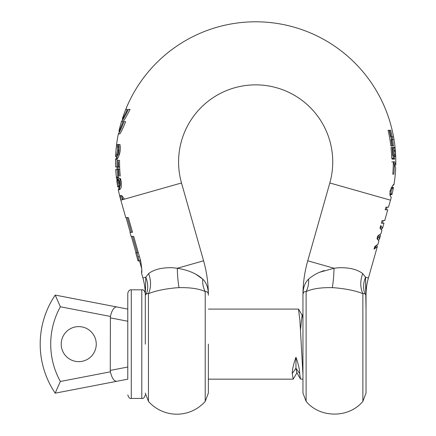 <?xml version="1.0" encoding="UTF-8"?>
<svg xmlns="http://www.w3.org/2000/svg" width="436" height="436" viewBox="0 0 436 436"><rect width="100%" height="100%" fill="white"/><g stroke="black" fill="none" stroke-linecap="round" stroke-linejoin="round"><path stroke-width="0.65" d="M391.79 161.941L394.613 161.729L395.768 165.217A140.141 140.141 0 0 0 395.757 158.328L395.708 156.72A140.141 140.141 0 0 0 395.501 152.714L394.989 150.12L393.899 150.12M394.771 158.944A139.139 139.139 0 0 1 394.771 159.124L393.654 159.124L393.463 158.328M393.752 148.507L394.733 147.439L395.147 148.349A140.141 140.141 0 0 0 393.991 139.466L392.574 139.466A138.741 138.741 0 0 0 392.122 136.866L393.545 136.866A140.141 140.141 0 0 0 125.748 109.387L125.775 109.387A140.12 140.12 0 0 0 122.271 119.05A140.12 140.12 0 0 1 125.775 109.387L125.748 109.387M126.249 112.008A138.713 138.713 0 0 1 127.29 109.387A138.713 138.713 0 0 0 126.249 112.008L127.41 109.387C124.99 114.57 123.279 117.785 122.271 119.05L123.214 119.05M124.271 117.388L121.437 121.649A140.141 140.141 0 0 0 118.892 131.394L119.311 130.598M120.145 128.952L123.05 121.649C120.892 127.454 119.502 130.702 118.892 131.394L119.807 131.394L118.352 133.912A140.141 140.141 0 0 0 115.616 156.726L117.022 156.726A138.741 138.741 0 0 0 116.946 159.429L118.532 156.96L120.183 150.643L120.276 148.752L119.944 144.561L118.766 144.561L119.044 150.643L118.025 154.916L117.022 156.726M117.028 156.982L115.545 159.429A140.141 140.141 0 0 0 115.518 161.941A140.141 140.141 0 0 0 115.611 166.901L118.08 166.901A137.672 137.672 0 0 0 118.745 176.084L119.153 176.084A137.242 137.242 0 0 1 118.63 169.506M115.611 166.901L117.039 166.901A138.713 138.713 0 0 1 116.962 160.323L118.025 160.323A137.651 137.651 0 0 0 118.107 166.901M208.364 294.9A126.129 126.129 0 0 0 203.579 260.799L181.507 182.973A77.079 77.079 0 0 1 255.665 84.862A77.079 77.079 0 0 1 329.818 182.973L307.745 260.799A126.129 126.129 0 0 0 302.96 295.21L302.96 295.21C302.933 288.082 304.808 282.719 308.584 279.127C311.555 276.495 315.195 274.217 319.501 272.287L334.041 268.254C333.802 276.282 333.213 282.751 332.281 287.651C320.929 287.422 312.203 288.73 306.116 291.586L306.116 401.387C320.144 418.32 348.838 418.32 362.872 401.387L362.872 293.695L364.779 293.586C363.008 288.3 363.264 282.833 365.542 277.187L362.692 273.585C357.177 269.344 349.132 267.393 338.554 267.742L334.041 268.254L307.745 260.799M117.3 158.993L116.946 159.429L115.545 159.429L117.061 156.96L118.641 150.643L118.439 144.561L117.322 144.561A139.427 139.427 0 0 0 117.295 144.757L117.562 150.643L116.581 154.916L115.616 156.726M118.352 133.912C119.257 133.04 121.154 128.952 124.031 121.649L125.628 121.649C122.68 128.947 120.734 133.035 119.78 133.912L118.352 133.912M121.437 121.649C122.494 120.679 124.827 116.592 128.429 109.387L130.081 109.387C126.402 116.581 124.009 120.668 122.903 121.649L121.437 121.649M393.545 136.866L392.095 136.866A138.719 138.719 0 0 0 390.721 130.288L389.631 130.288A137.656 137.656 0 0 1 392.4 146.044L393.468 146.044A138.719 138.719 0 0 0 392.547 139.466L393.991 139.466M395.147 148.349L395.545 155.805L394.242 155.805A138.713 138.713 0 0 0 393.626 147.559L392.563 147.559A137.656 137.656 0 0 1 393.272 158.328L394.357 158.328A138.741 138.741 0 0 0 394.308 156.709L394.095 152.709A138.741 138.741 0 0 0 393.735 148.349L393.806 149.466M394.613 161.729L393.321 161.941A137.656 137.656 0 0 1 392.776 174.171L393.833 174.171L392.776 174.171M332.281 287.651L334.494 287.765C346.5 288.834 355.961 290.812 362.872 293.695C360.141 287.64 360.082 280.937 362.692 273.585L365.542 277.187L366.027 310.514M329.818 182.973L390.487 200.179L388.498 207.198L385.915 207.198L385.173 209.803L387.762 209.803L384.694 220.616L382.11 220.616L381.369 223.221L383.958 223.221L382.595 228.012L380.71 225.543L379.985 228.11L381.909 230.442L381.004 233.631L377.745 235.996L376.998 238.639L378.911 240.999L378.023 244.133L374.764 246.509L374.006 249.196L377.303 246.678L368.42 278.005A63.062 63.062 0 0 0 366.027 294.905M381.598 229.26L382.595 228.012M380.383 235.822L379.489 238.961L378.83 237.407L380.383 235.822L380.17 234.715M378.731 239.974L379.489 238.961M377.303 246.678L376.993 245.37M380.47 226.398L381.14 228.012L380.95 228.671M379.037 235.424L377.32 237.407L377.963 239.211M376.055 245.931L375.848 246.678L374.252 248.318M383.239 220.616L382.497 223.221M387.043 207.198L386.301 209.803M195.955 274.315L202.74 279.127C196.75 273.683 188.265 270.058 177.283 268.254L172.77 267.742C162.165 267.404 154.121 269.355 148.632 273.585L145.788 277.187L142.91 278.005L141.542 273.181C142.163 272.396 141.864 268.309 140.643 260.919L133.689 236.394L131.105 236.394L129.95 232.306L132.528 232.306L128.353 217.591L125.775 217.591L120.837 200.179L120.222 195.519L121.699 195.519L124.473 199.148L181.507 182.973L120.837 200.179A140.141 140.141 0 0 1 118.439 190.407A140.141 140.141 0 0 1 118.287 189.649L119.709 187.507L119.862 183.175L118.33 178.804L116.619 176.956L118.047 176.956L119.835 178.804L121.421 183.175L121.23 187.507L119.715 189.649A138.741 138.741 0 0 1 119.208 187.033M145.297 294.54L145.788 277.187C148.066 282.833 148.322 288.3 146.55 293.586L145.302 295.21L145.935 293.635M140.027 259.573L139.809 260.919L138.065 260.919L135.743 252.744L136.866 252.744L138.027 256.831C138.599 259.289 138.703 260.652 138.337 260.919L139.809 260.919L139.52 260.919L141.787 268.914L141.542 273.181M131.383 236.394L136.021 252.744M126.053 217.591L130.228 232.306M121.257 201.65L121.044 200.909M137.204 252.744L132.566 236.394M131.405 232.306L127.23 217.591M146.55 293.586L148.453 293.695L148.453 401.387A37.839 37.839 0 0 0 205.214 401.387L208.364 393.049L208.364 344.129M208.364 295.085L208.364 295.21C208.457 292.687 207.405 291.477 205.214 291.586C199.121 288.73 190.396 287.422 179.043 287.651L178.891 287.662M148.632 273.585C151.243 280.937 151.183 287.64 148.453 293.695C155.33 290.823 164.792 288.845 176.831 287.765L179.043 287.651C178.111 282.751 177.523 276.282 177.283 268.254L203.579 260.799M116.843 181.153A140.141 140.141 0 0 0 117.606 186.019L116.957 179.637L117.993 180.624L118.81 183.175L118.772 185.643L118.358 186.635L117.78 186.973L117.606 186.019M116.935 179.637L118.385 179.637L116.935 179.637M118.358 186.635L119.813 186.635L119.29 187.033L118.036 186.973M118.772 185.643L120.254 185.643L120.309 183.175L119.464 180.624L118.385 179.637M119.813 186.635L120.254 185.643M118.81 183.175L120.309 183.175M116.821 180.989L118.178 180.989M177.12 287.749L173.915 287.989M208.364 295.21C208.397 288.06 206.522 282.702 202.74 279.127C202.435 283.792 203.258 287.94 205.214 291.586L205.214 401.387M393.468 187.425L392.416 188.139L391.081 191.001L391.19 193.922L391.942 194.603A140.141 140.141 0 0 0 393.468 187.425L391.544 187.665M118.745 176.084L117.676 176.084A138.713 138.713 0 0 1 117.159 169.506L115.725 169.506A140.141 140.141 0 0 0 116.412 177.719L116.619 176.956L118.036 176.956L117.824 177.719A138.741 138.741 0 0 0 118.052 179.637M119.301 187.529L118.287 189.649L119.715 189.649M117.011 166.901A138.741 138.741 0 0 0 117.126 169.506L119.726 169.506A136.146 136.146 0 0 1 119.606 166.901L117.011 166.901M122.189 199.797L121.699 195.519M142.91 278.005A63.062 63.062 0 0 1 145.253 292.747M136.866 252.744L138.326 252.744M118.025 160.323L119.551 160.323A136.119 136.119 0 0 0 119.546 161.941A136.119 136.119 0 0 0 120.282 176.084M118.423 161.941A137.242 137.242 0 0 0 118.51 166.901M119.399 178.646L120.625 178.646L121.208 182.123M116.962 180.88L117.284 182.897L118.712 182.897L118.914 184.303M392.416 188.139L390.95 188.139M391.19 193.922L389.708 193.922L390.509 194.598M392.547 139.466L391.059 139.466A137.247 137.247 0 0 1 391.986 146.044L390.863 146.044A136.13 136.13 0 0 0 388.062 130.288L389.212 130.288A137.247 137.247 0 0 1 390.602 136.866L392.122 136.866M394.133 155.805L392.765 155.805A137.242 137.242 0 0 0 392.149 147.559L391.032 147.559A136.13 136.13 0 0 1 391.746 158.328L394.357 158.328M115.725 169.506L118.2 169.506M126.108 112.297A138.741 138.741 0 0 1 127.263 109.387L127.29 109.387M118.783 144.561L119.982 144.561L120.26 147.166L120.216 150.605L119.399 154.785M121.448 196.631L123.077 199.546M116.412 177.719L116.635 179.082L117.987 179.082M117.284 182.897L117.824 186.973M119.737 178.646L120.625 178.646M385.522 109.251C391.681 124.483 395.076 140.305 395.708 156.72L395.605 154.453L394.204 154.453M394.733 147.439L393.31 147.439L393.735 148.349M391.692 156.758L391.397 151.559M393.316 158.944L392.144 159.124L391.948 158.328M390.176 195.938A138.741 138.741 0 0 0 390.503 194.603L391.942 194.603M392.046 187.42A138.741 138.741 0 0 0 392.286 186.112M390.721 130.288L389.212 130.288M393.468 146.044L391.986 146.044M394.242 155.805L392.765 155.805M393.626 147.559L392.149 147.559M117.322 144.561L119.982 144.561M117.295 144.757L118.745 144.757M117.562 150.643L119.044 150.643M393.321 161.963L394.248 164.034M125.775 109.387L127.263 109.387M395.501 152.714L395.605 154.453M395.381 151.232L393.991 151.232M393.654 159.124L392.144 159.124M392.869 185.513L393.937 184.744C393.588 183.834 392.275 185.921 389.997 191.001L390.089 195.753L391.277 197.285L390.111 195.769M393.833 174.171A138.713 138.713 0 0 0 394.362 164.034L393.305 164.034M394.362 164.034L395.681 167.931A140.141 140.141 0 0 1 393.937 184.744L393.937 184.744M390.487 200.179A140.141 140.141 0 0 0 391.277 197.285M378.83 237.407L377.347 237.407M308.584 279.127C308.901 283.792 308.078 287.945 306.116 291.586C303.974 291.406 302.922 292.616 302.96 295.21L302.96 393.049L306.116 401.387M302.96 295.183L302.96 309.713M324.128 270.554L318.923 272.544M364.779 293.586L366.027 295.21L365.542 277.187L368.42 278.005M362.872 401.387L366.027 393.049L366.027 294.545M300.453 329.899L302.05 315.691L302.399 315.691L302.96 318.209L302.96 312.274M302.96 344.129L302.96 352.969M208.364 309.091L298.502 309.091L299.903 320.411L302.96 374.813M302.96 379.162L300.497 379.042L296.747 372.573L295.957 368.197L295.957 357.258C293.51 364.115 292.267 369.565 292.234 373.619L293.199 379.162L297.09 372.567M295.957 357.258C298.404 364.115 299.641 369.565 299.674 373.619L300.497 379.042M61.214 344.129A17.516 17.516 0 0 0 78.731 361.646A17.516 17.516 0 0 0 96.252 344.129A17.516 17.516 0 0 0 78.731 326.613A17.516 17.516 0 0 0 61.214 344.129M116.614 381.32L127.781 379.162L116.614 381.32C113.943 381.157 111.872 377.99 110.401 371.815L60.359 381.478C53.982 369.848 50.761 357.395 50.707 344.129C50.761 330.864 53.982 318.411 60.359 306.775L55.214 295.079A87.587 87.587 0 0 0 55.214 393.179L56.653 389.768L55.214 393.179L116.614 381.32L55.214 393.179M60.359 381.478L56.653 389.768M56.053 297.085L55.214 295.079A87.587 87.587 0 0 0 40.194 344.129M127.781 379.162L127.781 367.025L110.264 370.409L110.401 371.815M110.264 370.409L110.401 316.438C111.872 310.269 113.943 307.102 116.614 306.933L55.214 295.079M116.614 306.933L127.781 309.091L116.614 306.933C113.943 307.102 111.872 310.269 110.401 316.438L60.359 306.775M127.781 367.025L127.781 309.091M127.781 344.129L127.781 293.324L127.781 344.129M145.302 344.129L145.302 293.324L145.302 344.129M366.027 344.129L366.027 328.929M366.027 315.212L366.027 316.078M292.234 373.619L295.957 368.197L299.674 373.619M117.993 180.624L119.464 180.624M138.027 256.831L139.482 256.831M391.081 191.001L389.997 191.001M394.302 156.611L395.703 156.611M117.551 146.845L119.017 146.845M116.581 154.916L118.025 154.916M395.098 147.962L393.686 147.962M141.798 289.826L131.285 289.826L131.285 398.433L141.798 398.433L141.798 289.826C143.172 289.335 144.343 290.501 145.302 293.324M110.264 317.849L127.781 321.234M148.453 401.387L145.302 393.049M117.845 187.033L119.273 187.033M119.753 189.676L118.32 189.676M118.287 189.649L118.439 190.407M293.199 379.162L208.364 379.162M131.285 289.826C129.585 289.635 128.418 290.801 127.781 293.324M131.285 398.433C129.912 398.924 128.74 397.757 127.781 394.929M141.798 398.433C143.172 398.924 144.343 397.757 145.302 394.929M302.05 315.691L302.96 314.122M298.644 309.217L302.399 315.691"/></g></svg>
